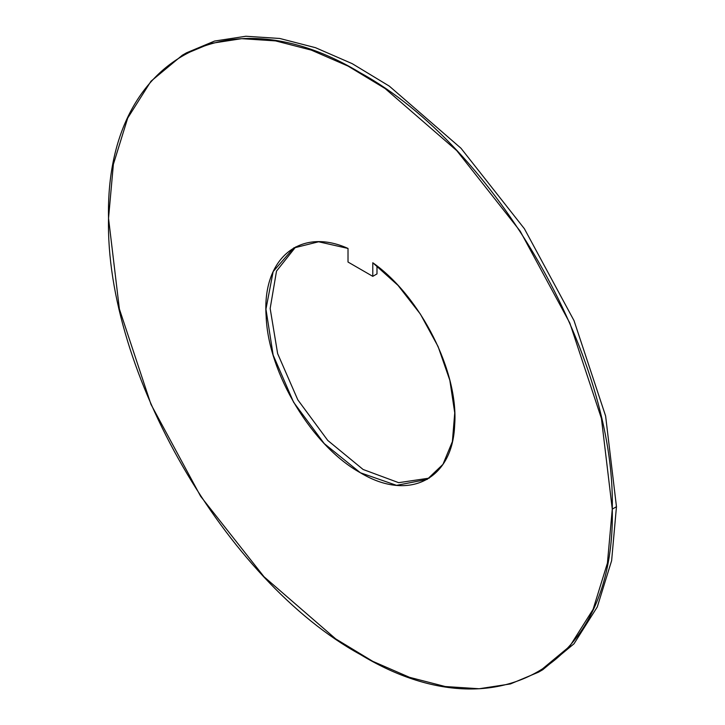 <?xml version="1.0" encoding="UTF-8"?>
<svg xmlns="http://www.w3.org/2000/svg" width="725" height="725" viewBox="0 0 725 725"><rect width="100%" height="100%" fill="white"/><g stroke="black" fill="none" stroke-linecap="round" stroke-linejoin="round"><path stroke-width="1.09" d="M182.301 55.236L186.506 52.816L214.564 41.062L245.875 36.25L279.75 38.47L315.466 47.678L352.241 63.673L389.289 86.112L460.982 148.244L524.383 228.719L574.019 320.622L605.62 416.014L616.467 506.702L612.272 509.122L601.424 418.443L569.823 323.042L520.188 231.148L456.786 150.664L385.093 88.532L348.045 66.093L311.27 50.098L275.554 40.89L241.67 38.67L210.368 43.491L182.301 55.236L150.981 81.227L127.709 118.066L113.372 164.348L108.532 218.297L119.38 308.986L150.981 404.378L200.617 496.281L264.018 576.756L335.711 638.888L372.759 661.327L409.534 677.322L445.25 686.53L479.125 688.75L510.436 683.938L538.494 672.184L569.823 646.202L593.095 609.353L607.432 563.071L612.272 509.122L616.467 506.702L611.628 560.652L597.291 606.934L574.019 643.773L542.699 669.764L538.494 672.184M295.746 246.881L276.515 271.077L270.162 308.478L277.63 353.601L297.812 399.847L327.772 440.456L363.116 469.483L398.678 482.678L429.254 478.119L398.678 482.678L363.116 469.483L327.772 440.456L297.812 399.847L277.63 353.601L270.162 308.478L276.515 271.077L295.746 246.881M372.786 262.74L398.016 285.387L420.355 314.052L438.081 346.532L449.844 380.326L454.738 412.851L452.382 441.597L442.957 464.362L427.188 479.388L396.539 485.342L360.397 472.772L324.247 443.6L293.607 402.257L273.135 355.051L265.948 309.167L273.144 271.585L293.625 248.023L318.61 241.778L348.018 248.439L348.018 262.042L372.786 276.343L376.982 273.914L372.786 276.343L372.786 262.74L372.786 276.343L348.018 262.042L348.018 248.439C300.077 226.771 261.87 258.526 266.157 316.462C268.205 373.284 312.185 446.237 360.397 472.772C408.61 501.908 452.599 479.742 454.647 425.285C458.934 372.297 420.727 296.434 372.786 262.74M376.982 265.912L376.982 273.914L376.982 265.912M108.532 218.297C105.062 60.891 225.819 -8.827 360.397 72.881C494.985 146.577 615.733 355.721 612.272 509.122C615.733 666.538 494.985 736.256 360.397 654.548C225.819 580.852 105.062 371.698 108.532 218.297M294.359 247.615L293.634 248.032"/></g></svg>
